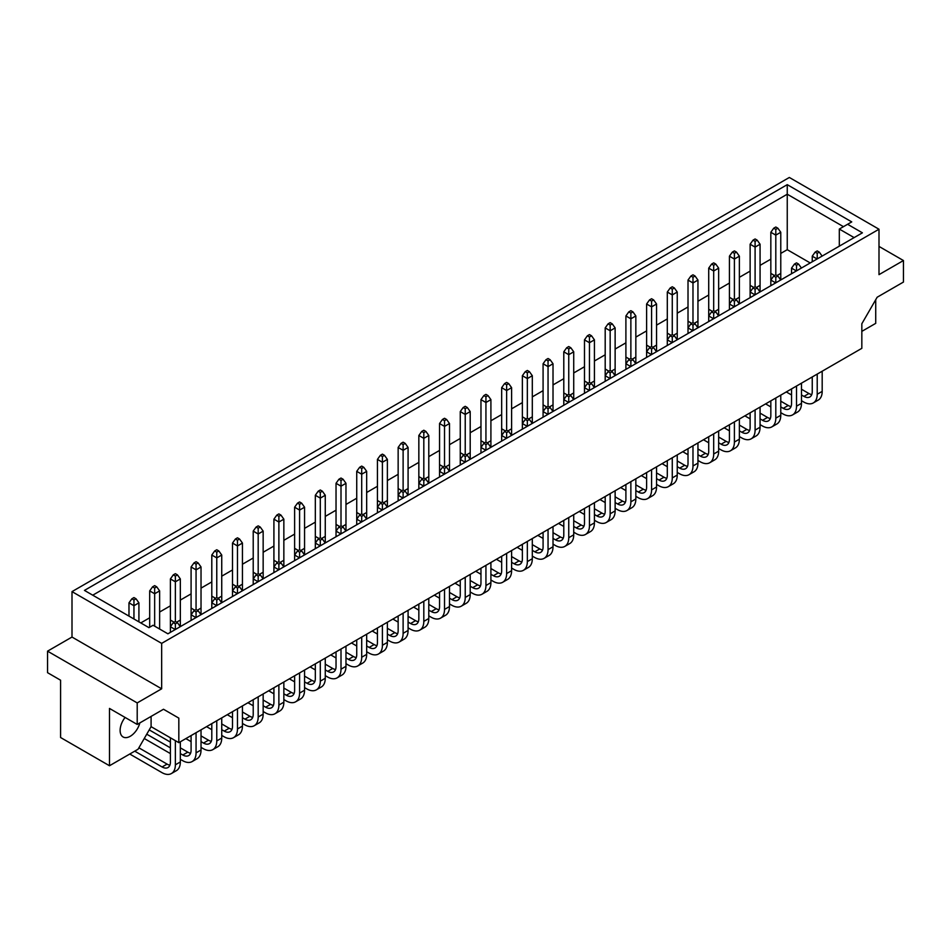 <?xml version="1.0" encoding="UTF-8"?>
<svg xmlns="http://www.w3.org/2000/svg" width="951" height="951" viewBox="0 0 951 951"><rect width="100%" height="100%" fill="white"/><g stroke="black" fill="none" stroke-linecap="round" stroke-linejoin="round"><path stroke-width="1.43" d="M125.092 717.458A14.348 8.286 120 0 0 123.095 736.977A14.348 8.286 120 0 0 130.263 736.264A14.348 8.286 120 0 0 139.833 722.926M780.771 279.963L780.771 232.27L777.87 228.204L775.802 227.016L773.734 228.204L775.802 229.405L777.87 228.204M777.038 275.54L780.771 273.389M775.695 282.887L770.833 280.081L770.833 273.389L774.566 275.54M760.063 291.909L760.063 244.229L757.174 240.163L755.094 238.963L753.026 240.163L755.094 241.352L757.174 240.163M756.342 287.499L760.063 285.336M754.987 294.846L750.125 292.04L750.125 285.336L753.858 287.499M734.291 306.804L729.429 303.999L729.429 297.294L733.162 299.446M735.634 299.446L739.367 297.294L739.367 256.176L736.466 252.11L734.398 250.921L732.318 252.11L734.398 253.311L736.466 252.11M739.367 303.868L739.367 297.294M713.583 318.751L708.721 315.946L708.721 309.253L712.454 311.405M714.926 311.405L718.659 309.253L718.659 268.134L715.758 264.069L713.69 262.868L711.621 264.069L713.69 265.258L715.758 264.069M718.659 315.827L718.659 309.253M692.875 330.71L688.013 327.905L688.013 321.2L691.746 323.352M694.218 323.352L697.951 321.2L697.951 280.081L695.05 276.016L692.982 274.827L690.913 276.016L692.982 277.216L695.05 276.016M697.951 327.774L697.951 321.2M672.167 342.657L667.305 339.852L667.305 333.159L671.037 335.311M673.522 335.311L677.243 333.159L677.243 292.04L674.354 287.975L672.274 286.774L670.205 287.975L672.274 289.175L674.354 287.975M677.243 339.733L677.243 333.159M651.471 354.616L646.609 351.811L646.609 345.106L650.341 347.27M652.814 347.27L656.547 345.106L656.547 303.999L653.646 299.934L651.578 298.733L649.509 299.934L651.578 301.122L653.646 299.934M656.547 351.68L656.547 345.106M630.763 366.575L625.901 363.757L625.901 357.065L629.633 359.216M632.106 359.216L635.839 357.065L635.839 315.946L632.938 311.88L630.87 310.692L628.801 311.88L630.87 313.081L632.938 311.88M635.839 363.639L635.839 357.065M610.055 378.522L605.193 375.716L605.193 369.012L608.925 371.175M611.398 371.175L615.131 369.012L615.131 327.905L612.23 323.839L610.162 322.639L608.093 323.839L610.162 325.028L612.23 323.839M615.131 375.586L615.131 369.012M589.347 390.481L584.485 387.675L584.485 380.971L588.217 383.122M590.702 383.122L594.423 380.971L594.423 339.852L591.534 335.786L589.454 334.597L587.385 335.786L589.454 336.987L591.534 335.786M594.423 387.544L594.423 380.971M568.65 402.428L563.788 399.622L563.788 392.929L567.521 395.081M569.994 395.081L573.726 392.929L573.726 351.811L570.826 347.745L568.757 346.544L566.689 347.745L568.757 348.946L570.826 347.745M573.726 399.503L573.726 392.929M547.942 414.386L543.08 411.581L543.08 404.876L546.813 407.028M549.286 407.028L553.018 404.876L553.018 363.757L550.118 359.704L548.049 358.503L545.981 359.704L548.049 360.893L550.118 359.704M553.018 411.45L553.018 404.876M527.234 426.333L522.372 423.528L522.372 416.835L526.105 418.987M528.578 418.987L532.31 416.835L532.31 375.716L529.41 371.651L527.341 370.462L525.273 371.651L527.341 372.851L529.41 371.651M532.31 423.409L532.31 416.835M506.526 438.292L501.664 435.487L501.664 428.782L505.397 430.946M507.882 430.946L511.602 428.782L511.602 387.675L508.714 383.61L506.633 382.409L504.565 383.61L506.633 384.798L508.714 383.61M511.602 435.356L511.602 428.782M485.83 450.251L480.968 447.445L480.968 440.741L484.701 442.893M487.174 442.893L490.906 440.741L490.906 399.622L488.006 395.557L485.937 394.368L483.869 395.557L485.937 396.757L488.006 395.557M490.906 447.315L490.906 440.741M465.122 462.198L460.26 459.392L460.26 452.7L463.993 454.851M466.465 454.851L470.198 452.7L470.198 411.581L467.298 407.515L465.229 406.315L463.161 407.515L465.229 408.704L467.298 407.515M470.198 459.274L470.198 452.7M444.414 474.157L439.552 471.351L439.552 464.647L443.285 466.798M445.757 466.798L449.49 464.647L449.49 423.528L446.59 419.462L444.521 418.274L442.453 419.462L444.521 420.663L446.59 419.462M449.49 471.22L449.49 464.647M423.706 486.104L418.844 483.298L418.844 476.606L422.577 478.757M425.061 478.757L428.794 476.606L428.794 435.487L425.893 431.421L423.813 430.232L421.745 431.421L423.813 432.622L425.893 431.421M428.794 483.179L428.794 476.606M403.01 498.062L398.148 495.257L398.148 488.552L401.881 490.716M404.353 490.716L408.086 488.552L408.086 447.445L405.185 443.38L403.117 442.179L401.049 443.38L403.117 444.569L405.185 443.38M408.086 495.126L408.086 488.552M382.302 510.021L377.44 507.204L377.44 500.511L381.173 502.663M383.645 502.663L387.378 500.511L387.378 459.392L384.477 455.327L382.409 454.138L380.341 455.327L382.409 456.528L384.477 455.327M387.378 507.085L387.378 500.511M361.594 521.968L356.732 519.163L356.732 512.47L360.465 514.622M362.937 514.622L366.67 512.47L366.67 471.351L363.769 467.286L361.701 466.085L359.633 467.286L361.701 468.474L363.769 467.286M366.67 519.044L366.67 512.47M340.886 533.927L336.036 531.122L336.036 524.417L339.757 526.569M342.241 526.569L345.974 524.417L345.974 483.298L343.073 479.233L341.005 478.044L338.925 479.233L341.005 480.433L343.073 479.233M345.974 530.991L345.974 524.417M320.19 545.874L315.328 543.069L315.328 536.376L319.06 538.528M321.533 538.528L325.266 536.376L325.266 495.257L322.365 491.191L320.297 489.991L318.228 491.191L320.297 492.392L322.365 491.191M325.266 542.95L325.266 536.376M299.482 557.833L294.62 555.027L294.62 548.323L298.352 550.486M300.825 550.486L304.558 548.323L304.558 507.204L301.657 503.15L299.589 501.95L297.52 503.15L299.589 504.339L301.657 503.15M304.558 554.897L304.558 548.323M278.774 569.78L273.912 566.974L273.912 560.282L277.644 562.433M280.117 562.433L283.85 560.282L283.85 519.163L280.949 515.097L278.881 513.909L276.812 515.097L278.881 516.298L280.949 515.097M283.85 566.855L283.85 560.282M258.066 581.739L253.216 578.933L253.216 572.229L256.936 574.392M259.421 574.392L263.154 572.229L263.154 531.122L260.253 527.056L258.185 525.855L256.104 527.056L258.185 528.245L260.253 527.056M263.154 578.802L263.154 572.229M237.37 593.697L232.508 590.892L232.508 584.187L236.24 586.339M238.713 586.339L242.446 584.187L242.446 543.069L239.545 539.003L237.477 537.814L235.408 539.003L237.477 540.204L239.545 539.003M242.446 590.761L242.446 584.187M216.662 605.644L211.8 602.839L211.8 596.146L215.532 598.298M218.005 598.298L221.738 596.146L221.738 555.027L218.837 550.962L216.769 549.761L214.7 550.962L216.769 552.151L218.837 550.962M221.738 602.72L221.738 596.146M195.954 617.603L191.092 614.798L191.092 608.093L194.824 610.245M197.297 610.245L201.03 608.093L201.03 566.974L198.129 562.921L196.061 561.72L193.992 562.921L196.061 564.109L198.129 562.921M201.03 614.667L201.03 608.093M175.246 629.55L170.395 626.745L170.395 620.052L174.116 622.204M176.601 622.204L180.333 620.052L180.333 578.933L177.433 574.868L175.364 573.679L173.284 574.868L175.364 576.068L177.433 574.868M180.333 626.626L180.333 620.052M84.449 590.405L787.25 184.66L851.739 221.892L847.603 224.281L862.402 232.829L167.899 633.806L153.087 625.259L148.95 627.648L84.449 590.405M789.342 177.468L72.003 591.617L161.658 643.375L878.997 229.227L789.342 177.468M137.206 702.92L161.658 688.809L72.003 637.051L47.55 651.162L137.206 702.92L137.206 724.436L109.484 708.436L109.484 765.745L138.05 749.245L151.09 726.659L178.824 742.66L861.832 348.328L861.832 323.768L877.155 297.235L903.45 282.055L903.45 260.538L878.997 246.416M109.484 765.745L60.591 737.524L60.591 680.215L47.55 672.678L47.55 651.162M861.832 331.376L875.728 323.352L875.728 299.708M878.997 229.227L878.997 274.649L903.45 260.538M161.658 688.809L161.658 643.375M178.824 742.66L178.824 718.112L163.501 709.256L137.206 724.436M72.003 637.051L72.003 591.617M163.501 709.256L178.824 718.112M151.09 726.659L151.09 716.424M810.228 262.951L787.25 249.685L787.25 194.218L92.734 595.195M787.25 249.685L780.771 253.418M770.833 259.159L760.063 265.377M750.125 271.118L739.367 277.335M729.429 283.065L718.659 289.282M708.721 295.024L697.951 301.241M688.013 306.971L677.243 313.188M667.305 318.93L656.547 325.147M646.609 330.889L635.839 337.106M625.901 342.835L615.131 349.053M605.193 354.794L594.423 361.011M584.485 366.741L573.726 372.958M563.788 378.7L553.018 384.917M543.08 390.659L532.31 396.876M522.372 402.606L511.602 408.823M501.664 414.565L490.906 420.782M480.968 426.512L470.198 432.729M460.26 438.47L449.49 444.688M439.552 450.429L428.794 456.635M418.844 462.376L408.086 468.593M398.148 474.335L387.378 480.552M377.44 486.282L366.67 492.499M356.732 498.241L345.974 504.458M336.036 510.188L325.266 516.405M315.328 522.147L304.558 528.364M294.62 534.105L283.85 540.323M273.912 546.052L263.154 552.269M253.216 558.011L242.446 564.228M232.508 569.958L221.738 576.175M211.8 581.917L201.03 588.134M191.092 593.876L180.333 600.081M170.395 605.823L159.625 612.04M149.687 617.781L140.772 622.929M843.466 226.671L787.25 194.218L787.25 184.66M839.317 246.154L839.317 229.06L847.603 224.281M854.129 237.607L839.317 229.06M822.116 256.092L819.287 252.11L817.218 250.921L815.138 252.11L817.218 253.311L819.287 252.11M817.218 253.311L817.218 258.922M817.099 258.981L812.249 256.176L815.138 252.11M812.249 256.176L812.249 261.787M812.249 376.953L812.249 391.622A11.709 6.764 60 0 1 809.824 396.983A11.709 6.764 60 0 1 803.964 396.401L801.479 394.962M811.75 394.582A11.709 6.764 60 0 1 808.932 393.536L801.479 389.232M786.299 391.943L791.541 394.962M801.479 400.704L803.761 402.023A19.032 10.984 -120 0 0 813.271 402.962A19.032 10.984 -120 0 0 817.218 394.249L817.218 374.088M813.271 402.962L818.24 400.086A19.032 10.984 -120 0 0 822.187 391.384L822.187 371.223M775.802 229.405L775.802 235.135L780.771 232.27M780.712 279.998L777.87 276.016L775.802 274.827L775.802 235.135L770.833 232.27L773.734 228.204M770.833 232.27L770.833 273.389M770.833 285.692L770.833 280.081L773.734 276.016L775.802 277.216L777.87 276.016M775.802 277.216L775.802 282.827M773.734 276.016L775.802 274.827M770.833 400.858L770.833 415.528A11.709 6.764 60 0 1 768.408 420.889A11.709 6.764 60 0 1 762.547 420.306L760.063 418.868M770.346 418.499A11.709 6.764 60 0 1 767.516 417.441L760.063 413.138M744.883 415.849L750.125 418.868M760.063 424.61L762.345 425.929A19.032 10.984 -120 0 0 771.867 426.868A19.032 10.984 -120 0 0 775.802 418.155L775.802 397.993M771.867 426.868L776.836 424.003A19.032 10.984 -120 0 0 780.771 415.29L780.771 395.129M734.398 253.311L734.398 259.052L739.367 256.176M739.296 303.904L736.466 299.934L734.398 298.733L734.398 259.052L729.429 256.176L732.318 252.11M729.429 256.176L729.429 297.294M801.42 268.039L798.578 264.069L796.51 262.868L794.442 264.069L796.51 265.258L798.578 264.069M796.51 265.258L796.51 270.88M796.403 270.94L791.541 268.134L794.442 264.069M791.541 268.134L791.541 273.745M791.541 388.911L791.541 403.569A11.709 6.764 60 0 1 789.116 408.93A11.709 6.764 60 0 1 783.255 408.348L780.771 406.921M791.042 406.541A11.709 6.764 60 0 1 788.224 405.483L780.771 401.179M765.591 403.89L770.833 406.921M780.771 412.651L783.053 413.97A19.032 10.984 -120 0 0 792.563 414.909A19.032 10.984 -120 0 0 796.51 406.196L796.51 386.047M792.563 414.909L797.532 412.045A19.032 10.984 -120 0 0 801.479 403.331L801.479 383.17M755.094 241.352L755.094 247.094L760.063 244.229M760.004 291.945L757.174 287.975L755.094 286.774L755.094 247.094L750.125 244.229L753.026 240.163M750.125 244.229L750.125 285.336M750.125 297.651L750.125 292.04L753.026 287.975L755.094 289.175L757.174 287.975M755.094 289.175L755.094 294.786M753.026 287.975L755.094 286.774M750.125 412.817L750.125 427.475A11.709 6.764 60 0 1 747.7 432.836A11.709 6.764 60 0 1 741.851 432.265L739.367 430.827M749.638 430.446A11.709 6.764 60 0 1 746.82 429.388L739.367 425.085M724.187 427.795L729.429 430.827M739.367 436.568L741.637 437.876A19.032 10.984 -120 0 0 751.159 438.827A19.032 10.984 -120 0 0 755.094 430.114L755.094 409.952M751.159 438.827L756.128 435.95A19.032 10.984 -120 0 0 760.063 427.237L760.063 407.076M713.69 265.258L713.69 270.999L718.659 268.134M718.599 315.863L715.758 311.88L713.69 310.692L713.69 270.999L708.721 268.134L711.621 264.069M708.721 268.134L708.721 309.253M729.429 309.61L729.429 303.999L732.318 299.934L734.398 301.122L736.466 299.934M734.398 301.122L734.398 306.733M732.318 299.934L734.398 298.733M729.429 424.776L729.429 439.433A11.709 6.764 60 0 1 727.004 444.795A11.709 6.764 60 0 1 721.143 444.212L718.659 442.786M728.93 442.405A11.709 6.764 60 0 1 726.112 441.347L718.659 437.044M703.478 439.754L708.721 442.786M718.659 448.515L720.941 449.835A19.032 10.984 -120 0 0 730.451 450.774A19.032 10.984 -120 0 0 734.398 442.06L734.398 421.899M730.451 450.774L735.42 447.909A19.032 10.984 -120 0 0 739.367 439.196L739.367 419.034M697.891 327.81L695.05 323.839L692.982 322.639L692.982 282.958L697.951 280.081M688.013 333.516L688.013 327.905L690.913 323.839L692.982 325.028L695.05 323.839M692.982 325.028L692.982 330.639M690.913 323.839L692.982 322.639M688.013 448.682L688.013 463.339A11.709 6.764 60 0 1 685.588 468.7A11.709 6.764 60 0 1 679.727 468.118L677.243 466.691M687.525 466.311A11.709 6.764 60 0 1 684.696 465.253L677.243 460.95M662.062 463.66L667.305 466.691M677.243 472.421L679.525 473.741A19.032 10.984 -120 0 0 689.047 474.68A19.032 10.984 -120 0 0 692.982 465.966L692.982 445.805M689.047 474.68L694.016 471.815A19.032 10.984 -120 0 0 697.951 463.101L697.951 442.94M656.475 351.715L653.646 347.745L651.578 346.544L651.578 306.864L656.547 303.999M646.609 357.421L646.609 351.811L649.509 347.745L651.578 348.946L653.646 347.745M651.578 348.946L651.578 354.557M649.509 347.745L651.578 346.544M646.609 472.588L646.609 487.245A11.709 6.764 60 0 1 644.184 492.606A11.709 6.764 60 0 1 638.323 492.036L635.839 490.597M646.109 490.217A11.709 6.764 60 0 1 643.292 489.159L635.839 484.855M620.658 487.566L625.901 490.597M635.839 496.339L638.121 497.646A19.032 10.984 -120 0 0 647.631 498.597A19.032 10.984 -120 0 0 651.578 489.884L651.578 469.723M647.631 498.597L652.6 495.721A19.032 10.984 -120 0 0 656.547 487.007L656.547 466.846M692.982 277.216L692.982 282.958L688.013 280.081L690.913 276.016M688.013 280.081L688.013 321.2M651.578 301.122L651.578 306.864L646.609 303.999L649.509 299.934M646.609 303.999L646.609 345.106M610.162 325.028L610.162 330.77L615.131 327.905M615.071 375.633L612.23 371.651L610.162 370.462L610.162 330.77L605.193 327.905L608.093 323.839M605.193 327.905L605.193 369.012M708.721 321.557L708.721 315.946L711.621 311.88L713.69 313.081L715.758 311.88M713.69 313.081L713.69 318.692M711.621 311.88L713.69 310.692M708.721 436.723L708.721 451.392A11.709 6.764 60 0 1 706.296 456.753A11.709 6.764 60 0 1 700.435 456.171L697.951 454.733M708.222 454.352A11.709 6.764 60 0 1 705.404 453.294L697.951 448.991M682.77 451.701L688.013 454.733M697.951 460.474L700.233 461.782A19.032 10.984 -120 0 0 709.743 462.733A19.032 10.984 -120 0 0 713.69 454.019L713.69 433.858M709.743 462.733L714.712 459.856A19.032 10.984 -120 0 0 718.659 451.143L718.659 430.993M677.183 339.769L674.354 335.786L672.274 334.597L672.274 294.905L677.243 292.04M667.305 345.463L667.305 339.852L670.205 335.786L672.274 336.987L674.354 335.786M672.274 336.987L672.274 342.598M670.205 335.786L672.274 334.597M667.305 460.629L667.305 475.298A11.709 6.764 60 0 1 664.88 480.659A11.709 6.764 60 0 1 659.031 480.077L656.547 478.638M666.817 478.27A11.709 6.764 60 0 1 664 477.212L656.547 472.909M641.366 475.619L646.609 478.638M656.547 484.38L658.817 485.699A19.032 10.984 -120 0 0 668.339 486.639A19.032 10.984 -120 0 0 672.274 477.925L672.274 457.764M668.339 486.639L673.308 483.774A19.032 10.984 -120 0 0 677.243 475.06L677.243 454.899M635.779 363.674L632.938 359.704L630.87 358.503L630.87 318.811L635.839 315.946M625.901 369.38L625.901 363.757L628.801 359.704L630.87 360.893L632.938 359.704M630.87 360.893L630.87 366.504M628.801 359.704L630.87 358.503M625.901 484.546L625.901 499.204A11.709 6.764 60 0 1 623.476 504.565A11.709 6.764 60 0 1 617.615 503.982L615.131 502.544M625.401 502.176A11.709 6.764 60 0 1 622.584 501.118L615.131 496.814M599.95 499.525L605.193 502.556M615.131 508.286L617.413 509.605A19.032 10.984 -120 0 0 626.923 510.544A19.032 10.984 -120 0 0 630.87 501.831L630.87 481.67M626.923 510.544L631.892 507.679A19.032 10.984 -120 0 0 635.839 498.966L635.839 478.805M672.274 289.175L672.274 294.905L667.305 292.04L670.205 287.975M667.305 292.04L667.305 333.159M630.87 313.081L630.87 318.811L625.901 315.946L628.801 311.88M625.901 315.946L625.901 357.065M589.454 336.987L589.454 342.729L594.423 339.852M594.363 387.58L591.534 383.61L589.454 382.409L589.454 342.729L584.485 339.852L587.385 335.786M584.485 339.852L584.485 380.971M568.757 348.946L568.757 354.675L573.726 351.811M573.655 399.539L570.826 395.557L568.757 394.368L568.757 354.675L563.788 351.811L566.689 347.745M563.788 351.811L563.788 392.929M527.341 372.851L527.341 378.581L532.31 375.716M532.251 423.445L529.41 419.462L527.341 418.274L527.341 378.581L522.372 375.716L525.273 371.651M522.372 375.716L522.372 416.835M485.937 396.757L485.937 402.499L490.906 399.622M490.835 447.35L488.006 443.38L485.937 442.179L485.937 402.499L480.968 399.622L483.869 395.557M480.968 399.622L480.968 440.741M548.049 360.893L548.049 366.634L553.018 363.757M552.959 411.486L550.118 407.515L548.049 406.315L548.049 366.634L543.08 363.757L545.981 359.704M543.08 363.757L543.08 404.876M506.633 384.798L506.633 390.54L511.602 387.675M511.543 435.403L508.714 431.421L506.633 430.232L506.633 390.54L501.664 387.675L504.565 383.61M501.664 387.675L501.664 428.782M465.229 408.704L465.229 414.446L470.198 411.581M470.139 459.309L467.298 455.327L465.229 454.138L465.229 414.446L460.26 411.581L463.161 407.515M460.26 411.581L460.26 452.7M605.193 381.327L605.193 375.716L608.093 371.651L610.162 372.851L612.23 371.651M610.162 372.851L610.162 378.462M608.093 371.651L610.162 370.462M605.193 496.493L605.193 511.162A11.709 6.764 60 0 1 602.768 516.524A11.709 6.764 60 0 1 596.907 515.941L594.423 514.503M604.705 514.122A11.709 6.764 60 0 1 601.876 513.065L594.423 508.761M579.242 511.472L584.485 514.503M594.423 520.245L596.705 521.552A19.032 10.984 -120 0 0 606.227 522.503A19.032 10.984 -120 0 0 610.162 513.79L610.162 493.628M606.227 522.503L611.196 519.626A19.032 10.984 -120 0 0 615.131 510.913L615.131 490.752M563.788 405.233L563.788 399.622L566.689 395.557L568.757 396.757L570.826 395.557M568.757 396.757L568.757 402.368M566.689 395.557L568.757 394.368M563.788 520.399L563.788 535.068A11.709 6.764 60 0 1 561.363 540.43A11.709 6.764 60 0 1 555.503 539.847L553.018 538.409M563.289 538.028A11.709 6.764 60 0 1 560.472 536.982L553.018 532.679M537.838 535.389L543.08 538.409M553.018 544.15L555.301 545.47A19.032 10.984 -120 0 0 564.811 546.409A19.032 10.984 -120 0 0 568.757 537.695L568.757 517.534M564.811 546.409L569.78 543.544A19.032 10.984 -120 0 0 573.726 534.831L573.726 514.669M522.372 429.151L522.372 423.528L525.273 419.462L527.341 420.663L529.41 419.462M527.341 420.663L527.341 426.274M525.273 419.462L527.341 418.274M522.372 544.305L522.372 558.974A11.709 6.764 60 0 1 519.947 564.335A11.709 6.764 60 0 1 514.099 563.753L511.602 562.314M521.885 561.946A11.709 6.764 60 0 1 519.068 560.888L511.602 556.585M496.422 559.295L501.664 562.314M511.602 568.056L513.885 569.376A19.032 10.984 -120 0 0 523.407 570.315A19.032 10.984 -120 0 0 527.341 561.601L527.341 541.44M523.407 570.315L528.376 567.45A19.032 10.984 -120 0 0 532.31 558.736L532.31 538.575M584.485 393.286L584.485 387.675L587.385 383.61L589.454 384.798L591.534 383.61M589.454 384.798L589.454 390.409M587.385 383.61L589.454 382.409M584.485 508.452L584.485 523.109A11.709 6.764 60 0 1 582.06 528.471A11.709 6.764 60 0 1 576.211 527.888L573.726 526.462M583.997 526.081A11.709 6.764 60 0 1 581.18 525.023L573.726 520.72M558.546 523.43L563.788 526.462M573.726 532.191L575.997 533.511A19.032 10.984 -120 0 0 585.519 534.45A19.032 10.984 -120 0 0 589.454 525.737L589.454 505.575M585.519 534.45L590.488 531.585A19.032 10.984 -120 0 0 594.423 522.872L594.423 502.71M543.08 417.192L543.08 411.581L545.981 407.515L548.049 408.704L550.118 407.515M548.049 408.704L548.049 414.327M545.981 407.515L548.049 406.315M543.08 532.358L543.08 547.015A11.709 6.764 60 0 1 540.655 552.376A11.709 6.764 60 0 1 534.795 551.806L532.31 550.367M542.581 549.987A11.709 6.764 60 0 1 539.764 548.929L532.31 544.626M517.13 547.336L522.372 550.367M532.31 556.109L534.593 557.417A19.032 10.984 -120 0 0 544.103 558.356A19.032 10.984 -120 0 0 548.049 549.642L548.049 529.493M544.103 558.356L549.072 555.491A19.032 10.984 -120 0 0 553.018 546.777L553.018 526.616M501.664 441.098L501.664 435.487L504.565 431.421L506.633 432.622L508.714 431.421M506.633 432.622L506.633 438.233M504.565 431.421L506.633 430.232M501.664 556.264L501.664 570.921A11.709 6.764 60 0 1 499.239 576.282A11.709 6.764 60 0 1 493.391 575.712L490.906 574.273M501.177 573.893A11.709 6.764 60 0 1 498.36 572.835L490.906 568.532M475.726 571.242L480.968 574.273M490.906 580.015L493.177 581.323A19.032 10.984 -120 0 0 502.699 582.274A19.032 10.984 -120 0 0 506.633 573.56L506.633 553.399M502.699 582.274L507.668 579.397A19.032 10.984 -120 0 0 511.602 570.683L511.602 550.522M480.968 453.056L480.968 447.445L483.869 443.38L485.937 444.569L488.006 443.38M485.937 444.569L485.937 450.18M483.869 443.38L485.937 442.179M480.968 568.222L480.968 582.88A11.709 6.764 60 0 1 478.543 588.241A11.709 6.764 60 0 1 472.683 587.659L470.198 586.232M480.469 585.852A11.709 6.764 60 0 1 477.652 584.794L470.198 580.49M455.018 583.201L460.26 586.232M470.198 591.962L472.481 593.281A19.032 10.984 -120 0 0 481.991 594.22A19.032 10.984 -120 0 0 485.937 585.507L485.937 565.346M481.991 594.22L486.96 591.356A19.032 10.984 -120 0 0 490.906 582.642L490.906 562.481M449.431 471.256L446.59 467.286L444.521 466.085L444.521 426.405L449.49 423.528M439.552 476.962L439.552 471.351L442.453 467.286L444.521 468.474L446.59 467.286M444.521 468.474L444.521 474.097M442.453 467.286L444.521 466.085M439.552 592.128L439.552 606.786A11.709 6.764 60 0 1 437.127 612.147A11.709 6.764 60 0 1 431.279 611.564L428.794 610.138M439.065 609.757A11.709 6.764 60 0 1 436.247 608.699L428.794 604.396M413.602 607.107L418.844 610.138M428.794 615.868L431.065 617.187A19.032 10.984 -120 0 0 440.586 618.126A19.032 10.984 -120 0 0 444.521 609.413L444.521 589.251M440.586 618.126L445.555 615.261A19.032 10.984 -120 0 0 449.49 606.548L449.49 586.387M408.015 495.162L405.185 491.191L403.117 489.991L403.117 450.31L408.086 447.445M398.148 500.868L398.148 495.257L401.049 491.191L403.117 492.392L405.185 491.191M403.117 492.392L403.117 498.003M401.049 491.191L403.117 489.991M398.148 616.034L398.148 630.691A11.709 6.764 60 0 1 395.723 636.053A11.709 6.764 60 0 1 389.862 635.482L387.378 634.044M397.649 633.663A11.709 6.764 60 0 1 394.831 632.605L387.378 628.302M372.198 631.012L377.44 634.044M387.378 639.785L389.66 641.093A19.032 10.984 -120 0 0 399.17 642.044A19.032 10.984 -120 0 0 403.117 633.33L403.117 613.169M399.17 642.044L404.139 639.167A19.032 10.984 -120 0 0 408.086 630.454L408.086 610.292M366.61 519.08L363.769 515.097L361.701 513.909L361.701 474.216L366.67 471.351M356.732 524.774L356.732 519.163L359.633 515.097L361.701 516.298L363.769 515.097M361.701 516.298L361.701 521.909M359.633 515.097L361.701 513.909M356.732 639.94L356.732 654.609A11.709 6.764 60 0 1 354.307 659.97A11.709 6.764 60 0 1 348.458 659.388L345.974 657.949M356.245 657.569A11.709 6.764 60 0 1 353.427 656.511L345.974 652.208M330.782 654.918L336.036 657.949M345.974 663.691L348.244 664.999A19.032 10.984 -120 0 0 357.766 665.95A19.032 10.984 -120 0 0 361.701 657.236L361.701 637.075M357.766 665.95L362.735 663.073A19.032 10.984 -120 0 0 366.67 654.359L366.67 634.198M325.194 542.985L322.365 539.003L320.297 537.814L320.297 498.122L325.266 495.257M315.328 548.679L315.328 543.069L318.228 539.003L320.297 540.204L322.365 539.003M320.297 540.204L320.297 545.815M318.228 539.003L320.297 537.814M315.328 663.846L315.328 678.515A11.709 6.764 60 0 1 312.903 683.876A11.709 6.764 60 0 1 307.042 683.293L304.558 681.855M314.829 681.475A11.709 6.764 60 0 1 312.011 680.429L304.558 676.125M289.377 678.836L294.62 681.855M304.558 687.597L306.84 688.916A19.032 10.984 -120 0 0 316.35 689.855A19.032 10.984 -120 0 0 320.297 681.142L320.297 660.981M316.35 689.855L321.319 686.991A19.032 10.984 -120 0 0 325.266 678.277L325.266 658.116M283.79 566.891L280.949 562.921L278.881 561.72L278.881 522.028L283.85 519.163M273.912 572.597L273.912 566.974L276.812 562.921L278.881 564.109L280.949 562.921M278.881 564.109L278.881 569.72M276.812 562.921L278.881 561.72M273.912 687.763L273.912 702.42A11.709 6.764 60 0 1 271.487 707.782A11.709 6.764 60 0 1 265.638 707.199L263.154 705.761M273.424 705.392A11.709 6.764 60 0 1 270.607 704.334L263.154 700.031M247.961 702.741L253.216 705.761M263.154 711.503L265.424 712.822A19.032 10.984 -120 0 0 274.946 713.761A19.032 10.984 -120 0 0 278.881 705.048L278.881 684.886M274.946 713.761L279.915 710.896A19.032 10.984 -120 0 0 283.85 702.183L283.85 682.022M242.374 590.797L239.545 586.826L237.477 585.626L237.477 545.945L242.446 543.069M232.508 596.503L232.508 590.892L235.408 586.826L237.477 588.015L239.545 586.826M237.477 588.015L237.477 593.626M235.408 586.826L237.477 585.626M232.508 711.669L232.508 726.326A11.709 6.764 60 0 1 230.083 731.688A11.709 6.764 60 0 1 224.222 731.105L221.738 729.679M232.008 729.298A11.709 6.764 60 0 1 229.191 728.24L221.738 723.937M206.557 726.647L211.8 729.679M221.738 735.408L224.02 736.728A19.032 10.984 -120 0 0 233.53 737.667A19.032 10.984 -120 0 0 237.477 728.953L237.477 708.792M233.53 737.667L238.499 734.802A19.032 10.984 -120 0 0 242.446 726.088L242.446 705.927M200.97 614.703L198.129 610.732L196.061 609.532L196.061 569.851L201.03 566.974M191.092 620.409L191.092 614.798L193.992 610.732L196.061 611.921L198.129 610.732M196.061 611.921L196.061 617.544M193.992 610.732L196.061 609.532M191.092 735.575L191.092 750.232A11.709 6.764 60 0 1 188.667 755.593A11.709 6.764 60 0 1 182.818 755.011L180.333 753.584M190.604 753.204A11.709 6.764 60 0 1 187.787 752.146L180.333 747.843M170.395 742.101L149.224 729.892M170.395 747.843L146.739 734.196M144.255 738.499L170.395 753.584M180.333 759.326L182.604 760.634A19.032 10.984 -120 0 0 192.126 761.573A19.032 10.984 -120 0 0 196.061 752.859L196.061 732.71M192.126 761.573L197.095 758.708A19.032 10.984 -120 0 0 201.03 749.994L201.03 729.833M444.521 420.663L444.521 426.405L439.552 423.528L442.453 419.462M439.552 423.528L439.552 464.647M403.117 444.569L403.117 450.31L398.148 447.445L401.049 443.38M398.148 447.445L398.148 488.552M361.701 468.474L361.701 474.216L356.732 471.351L359.633 467.286M356.732 471.351L356.732 512.47M320.297 492.392L320.297 498.122L315.328 495.257L318.228 491.191M315.328 495.257L315.328 536.376M278.881 516.298L278.881 522.028L273.912 519.163L276.812 515.097M273.912 519.163L273.912 560.282M237.477 540.204L237.477 545.945L232.508 543.069L235.408 539.003M232.508 543.069L232.508 584.187M196.061 564.109L196.061 569.851L191.092 566.974L193.992 562.921M191.092 566.974L191.092 608.093M154.656 588.015L154.656 593.757L159.625 590.892L156.725 586.826L154.656 585.626L152.588 586.826L154.656 588.015L156.725 586.826M154.656 626.162L154.656 593.757L149.687 590.892L152.588 586.826M149.687 590.892L149.687 627.22M159.625 629.027L159.625 590.892M423.813 432.622L423.813 438.352L428.794 435.487M428.723 483.215L425.893 479.233L423.813 478.044L423.813 438.352L418.844 435.487L421.745 431.421M418.844 435.487L418.844 476.606M382.409 456.528L382.409 462.257L387.378 459.392M387.319 507.121L384.477 503.15L382.409 501.95L382.409 462.257L377.44 459.392L380.341 455.327M377.44 459.392L377.44 500.511M341.005 480.433L341.005 486.175L345.974 483.298M345.902 531.027L343.073 527.056L341.005 525.855L341.005 486.175L336.036 483.298L338.925 479.233M336.036 483.298L336.036 524.417M299.589 504.339L299.589 510.081L304.558 507.204M304.498 554.932L301.657 550.962L299.589 549.761L299.589 510.081L294.62 507.204L297.52 503.15M294.62 507.204L294.62 548.323M258.185 528.245L258.185 533.986L263.154 531.122M263.082 578.85L260.253 574.868L258.185 573.679L258.185 533.986L253.216 531.122L256.104 527.056M253.216 531.122L253.216 572.229M216.769 552.151L216.769 557.892L221.738 555.027M221.678 602.756L218.837 598.773L216.769 597.585L216.769 557.892L211.8 555.027L214.7 550.962M211.8 555.027L211.8 596.146M175.364 576.068L175.364 581.798L180.333 578.933M180.262 626.661L177.433 622.679L175.364 621.49L175.364 581.798L170.395 578.933L173.284 574.868M170.395 578.933L170.395 620.052M133.948 599.974L133.948 605.716L138.917 602.839L136.017 598.773L133.948 597.585L131.88 598.773L133.948 599.974L136.017 598.773M133.948 618.982L133.948 605.716L128.979 602.839L131.88 598.773M128.979 602.839L128.979 616.117M138.917 621.859L138.917 602.839M460.26 465.003L460.26 459.392L463.161 455.327L465.229 456.528L467.298 455.327M465.229 456.528L465.229 462.138M463.161 455.327L465.229 454.138M460.26 580.169L460.26 594.839A11.709 6.764 60 0 1 457.835 600.2A11.709 6.764 60 0 1 451.975 599.617L449.49 598.179M459.761 597.799A11.709 6.764 60 0 1 456.944 596.752L449.49 592.449M434.31 595.16L439.552 598.179M449.49 603.921L451.773 605.228A19.032 10.984 -120 0 0 461.283 606.179A19.032 10.984 -120 0 0 465.229 597.466L465.229 577.305M461.283 606.179L466.252 603.303A19.032 10.984 -120 0 0 470.198 594.601L470.198 574.44M418.844 488.909L418.844 483.298L421.745 479.233L423.813 480.433L425.893 479.233M423.813 480.433L423.813 486.044M421.745 479.233L423.813 478.044M418.844 604.075L418.844 618.744A11.709 6.764 60 0 1 416.419 624.106A11.709 6.764 60 0 1 410.57 623.523L408.086 622.085M418.357 621.716A11.709 6.764 60 0 1 415.539 620.658L408.086 616.355M392.906 619.065L398.148 622.085M408.086 627.826L410.356 629.146A19.032 10.984 -120 0 0 419.878 630.085A19.032 10.984 -120 0 0 423.813 621.372L423.813 601.21M419.878 630.085L424.847 627.22A19.032 10.984 -120 0 0 428.794 618.507L428.794 598.345M377.44 512.827L377.44 507.204L380.341 503.15L382.409 504.339L384.477 503.15M382.409 504.339L382.409 509.95M380.341 503.15L382.409 501.95M377.44 627.993L377.44 642.65A11.709 6.764 60 0 1 375.015 648.011A11.709 6.764 60 0 1 369.154 647.429L366.67 646.002M376.941 645.622A11.709 6.764 60 0 1 374.123 644.564L366.67 640.261M351.49 642.971L356.732 646.002M366.67 651.732L368.952 653.052A19.032 10.984 -120 0 0 378.462 653.991A19.032 10.984 -120 0 0 382.409 645.277L382.409 625.116M378.462 653.991L383.431 651.126A19.032 10.984 -120 0 0 387.378 642.412L387.378 622.251M336.036 536.733L336.036 531.122L338.925 527.056L341.005 528.245L343.073 527.056M341.005 528.245L341.005 533.856M338.925 527.056L341.005 525.855M336.036 651.899L336.036 666.556A11.709 6.764 60 0 1 333.599 671.917A11.709 6.764 60 0 1 327.75 671.335L325.266 669.908M335.537 669.528A11.709 6.764 60 0 1 332.719 668.47L325.266 664.167M310.085 666.877L315.328 669.908M325.266 675.638L327.536 676.957A19.032 10.984 -120 0 0 337.058 677.897A19.032 10.984 -120 0 0 341.005 669.183L341.005 649.022M337.058 677.897L342.027 675.032A19.032 10.984 -120 0 0 345.974 666.318L345.974 646.157M294.62 560.638L294.62 555.027L297.52 550.962L299.589 552.151L301.657 550.962M299.589 552.151L299.589 557.773M297.52 550.962L299.589 549.761M294.62 675.804L294.62 690.462A11.709 6.764 60 0 1 292.195 695.823A11.709 6.764 60 0 1 286.334 695.252L283.85 693.814M294.121 693.434A11.709 6.764 60 0 1 291.303 692.376L283.85 688.072M268.669 690.783L273.912 693.814M283.85 699.556L286.132 700.863A19.032 10.984 -120 0 0 295.642 701.802A19.032 10.984 -120 0 0 299.589 693.101L299.589 672.939M295.642 701.802L300.611 698.937A19.032 10.984 -120 0 0 304.558 690.224L304.558 670.063M253.216 584.544L253.216 578.933L256.104 574.868L258.185 576.068L260.253 574.868M258.185 576.068L258.185 581.679M256.104 574.868L258.185 573.679M253.216 699.71L253.216 714.367A11.709 6.764 60 0 1 250.779 719.741A11.709 6.764 60 0 1 244.93 719.158L242.446 717.72M252.716 717.339A11.709 6.764 60 0 1 249.899 716.281L242.446 711.978M227.265 714.688L232.508 717.72M242.446 723.461L244.716 724.769A19.032 10.984 -120 0 0 254.238 725.72A19.032 10.984 -120 0 0 258.185 717.006L258.185 696.845M254.238 725.72L259.207 722.843A19.032 10.984 -120 0 0 263.154 714.13L263.154 693.968M211.8 608.45L211.8 602.839L214.7 598.773L216.769 599.974L218.837 598.773M216.769 599.974L216.769 605.585M214.7 598.773L216.769 597.585M211.8 723.616L211.8 738.285A11.709 6.764 60 0 1 209.375 743.646A11.709 6.764 60 0 1 203.514 743.064L201.03 741.625M211.3 741.245A11.709 6.764 60 0 1 208.483 740.199L201.03 735.896M185.849 738.606L191.092 741.625M201.03 747.367L203.312 748.687A19.032 10.984 -120 0 0 212.822 749.626A19.032 10.984 -120 0 0 216.769 740.912L216.769 720.751M212.822 749.626L217.791 746.749A19.032 10.984 -120 0 0 221.738 738.047L221.738 717.886M170.395 632.356L170.395 626.745L173.284 622.679L175.364 623.88L177.433 622.679M175.364 623.88L175.364 629.491M173.284 622.679L175.364 621.49M170.395 737.798L170.395 762.191A11.709 6.764 60 0 1 167.958 767.552A11.709 6.764 60 0 1 162.11 766.97L134.733 751.159M169.896 765.163A11.709 6.764 60 0 1 167.079 764.105L138.87 747.819M129.764 754.036L161.896 772.592A19.032 10.984 -120 0 0 171.418 773.532A19.032 10.984 -120 0 0 175.364 764.818L175.364 740.663M171.418 773.532L176.387 770.667A19.032 10.984 -120 0 0 180.333 761.953L180.333 741.792M803.964 396.401L808.932 393.536M817.218 394.249L822.187 391.384M762.547 420.306L767.516 417.441M775.802 418.155L780.771 415.29M783.255 408.348L788.224 405.483M796.51 406.196L801.479 403.331M741.851 432.265L746.82 429.388M755.094 430.114L760.063 427.237M721.143 444.212L726.112 441.347M734.398 442.06L739.367 439.196M679.727 468.118L684.696 465.253M692.982 465.966L697.951 463.101M638.323 492.036L643.292 489.159M651.578 489.884L656.547 487.007M700.435 456.171L705.404 453.294M713.69 454.019L718.659 451.143M659.031 480.077L664 477.212M672.274 477.925L677.243 475.06M617.615 503.982L622.584 501.118M630.87 501.831L635.839 498.966M596.907 515.941L601.876 513.065M610.162 513.79L615.131 510.913M555.503 539.847L560.472 536.982M568.757 537.695L573.726 534.831M514.099 563.753L519.068 560.888M527.341 561.601L532.31 558.736M576.211 527.888L581.18 525.023M589.454 525.737L594.423 522.872M534.795 551.806L539.764 548.929M548.049 549.642L553.018 546.777M493.391 575.712L498.36 572.835M506.633 573.56L511.602 570.683M472.683 587.659L477.652 584.794M485.937 585.507L490.906 582.642M431.279 611.564L436.247 608.699M444.521 609.413L449.49 606.548M389.862 635.482L394.831 632.605M403.117 633.33L408.086 630.454M348.458 659.388L353.427 656.511M361.701 657.236L366.67 654.359M307.042 683.293L312.011 680.429M320.297 681.142L325.266 678.277M265.638 707.199L270.607 704.334M278.881 705.048L283.85 702.183M224.222 731.105L229.191 728.24M237.477 728.953L242.446 726.088M182.818 755.011L187.787 752.146M196.061 752.859L201.03 749.994M451.975 599.617L456.944 596.752M465.229 597.466L470.198 594.601M410.57 623.523L415.539 620.658M423.813 621.372L428.794 618.507M369.154 647.429L374.123 644.564M382.409 645.277L387.378 642.412M327.75 671.335L332.719 668.47M341.005 669.183L345.974 666.318M286.334 695.252L291.303 692.376M299.589 693.101L304.558 690.224M244.93 719.158L249.899 716.281M258.185 717.006L263.154 714.13M203.514 743.064L208.483 740.199M216.769 740.912L221.738 738.047M162.11 766.97L167.079 764.105M175.364 764.818L180.333 761.953"/></g></svg>

